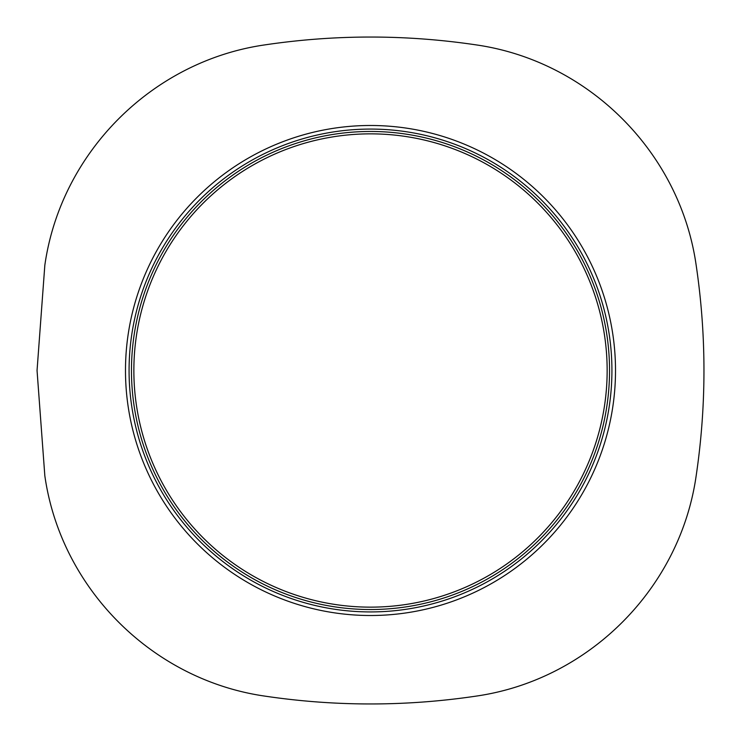 <?xml version="1.0" encoding="UTF-8"?>
<svg xmlns="http://www.w3.org/2000/svg" width="741" height="741" viewBox="0 0 741 741"><rect width="100%" height="100%" fill="white"/><g stroke="black" fill="none" stroke-linecap="round" stroke-linejoin="round"><path stroke-width="1.11" d="M133.862 370.5A236.638 236.638 0 0 1 488.819 165.558A236.638 236.638 0 0 1 488.819 575.442A236.638 236.638 0 0 1 133.862 370.5M696.17 475.759C706.553 405.586 706.553 335.414 696.17 265.241C680.099 152.368 588.632 60.901 475.759 44.831C405.586 34.447 335.414 34.447 265.241 44.831C152.368 60.901 60.901 152.368 44.831 265.241L37.05 370.5L44.831 475.759C60.901 588.632 152.368 680.099 265.241 696.17C335.414 706.553 405.586 706.553 475.759 696.17C588.632 680.099 680.099 588.632 696.17 475.759M125.488 370.5A245.012 245.012 0 0 1 493.006 158.315A245.012 245.012 0 0 1 493.006 582.685A245.012 245.012 0 0 1 125.488 370.5M129.073 370.5A241.427 241.427 0 0 1 491.209 161.418A241.427 241.427 0 0 1 491.209 579.582A241.427 241.427 0 0 1 129.073 370.5M131.472 370.5A239.028 239.028 0 0 1 490.014 163.492A239.028 239.028 0 0 1 490.014 577.508A239.028 239.028 0 0 1 131.472 370.5"/></g></svg>
